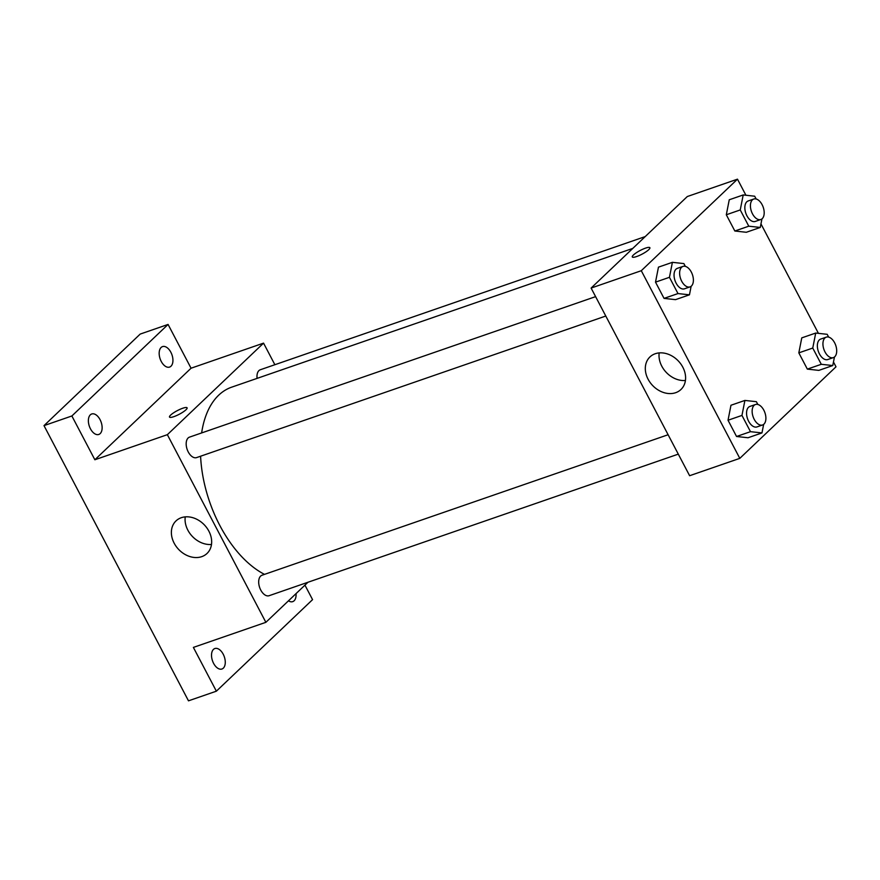 <?xml version="1.0" encoding="UTF-8"?>
<svg xmlns="http://www.w3.org/2000/svg" width="880" height="880" viewBox="0 0 880 880"><rect width="100%" height="100%" fill="white"/><g stroke="black" fill="none" stroke-linecap="round" stroke-linejoin="round"><path stroke-width="1.32" d="M304.942 585.134L312.565 599.643L216.37 691.185L188.485 700.832L44 425.623L140.195 334.081L168.069 324.434L191.059 368.214L263.549 343.134L274.868 364.716M296.021 593.626A10.835 6.248 -109.1 0 1 292.732 601.634A10.835 6.248 -109.1 0 1 288.475 600.809M223.201 654.192A10.835 6.248 -109.1 0 1 221.936 669.009A10.835 6.248 -109.1 0 1 213.587 663.344A10.835 6.248 -109.1 0 1 214.852 648.538A10.835 6.248 -109.1 0 1 223.201 654.192M216.37 691.185L193.38 647.405L265.87 622.325L167.354 434.676L94.864 459.756L71.874 415.976L44 425.623M201.74 556.655A22.484 17.765 46.4 0 1 176.176 546.447A22.484 17.765 46.4 0 1 176.022 520.894A22.484 17.765 46.4 0 1 204.391 524.931A22.484 17.765 46.4 0 1 207.02 553.465A22.484 17.765 46.4 0 1 201.74 556.655M71.874 415.976L168.069 324.434M100.056 419.639A10.835 6.248 -109.1 0 1 98.791 434.456A10.835 6.248 -109.1 0 1 90.442 428.791A10.835 6.248 -109.1 0 1 91.707 413.985A10.835 6.248 -109.1 0 1 100.056 419.639M170.863 352.264A10.835 6.248 -109.1 0 1 169.587 367.081A10.835 6.248 -109.1 0 1 161.238 361.416A10.835 6.248 -109.1 0 1 162.503 346.61A10.835 6.248 -109.1 0 1 170.863 352.264M94.864 459.756L191.059 368.214M632.797 248.402L231.649 387.178A101.101 58.3 70.9 0 0 201.641 432.927M200.596 456.214A101.101 58.3 70.9 0 0 264.506 574.376M167.354 434.676L263.549 343.134M307.967 582.263L265.87 622.325M595.606 296.637L189.508 437.129A10.835 6.248 70.9 0 0 187.154 449.405A10.835 6.248 70.9 0 0 196.592 457.6L605.792 316.03M645.205 236.588L260.315 369.754A10.835 6.248 70.9 0 0 257.092 378.378M678.293 454.135L269.104 595.705A10.835 6.248 -109.1 0 1 260.161 588.808A10.835 6.248 -109.1 0 1 260.634 576.092A10.835 6.248 -109.1 0 1 262.02 575.234L668.107 434.742M169.51 417.065A9.933 2.057 152.3 0 1 170.632 415.096A9.933 2.057 152.3 0 1 180.114 409.277A9.933 2.057 152.3 0 1 187.088 407.825A9.933 2.057 152.3 0 1 179.256 414.271A9.933 2.057 152.3 0 1 169.51 417.054A9.933 2.057 152.3 0 1 170.632 415.096A9.933 2.057 152.3 0 1 180.103 409.288A9.933 2.057 152.3 0 1 187.088 407.825M211.486 544.456A22.484 17.765 46.4 0 1 185.24 516.868M833.47 361.999L836 366.817L739.805 458.359L689.623 475.717L591.107 288.068L687.302 196.537L737.484 179.168L745.921 195.25M760.958 223.894L818.433 333.355M691.141 286.275L689.458 294.822L675.521 299.651L664.048 298.386L655.512 282.139L658.46 267.146L672.397 262.328L683.881 263.582L685.344 266.365M834.449 357.016L832.766 365.552L818.829 370.381L807.345 369.116L798.82 352.869L801.768 337.876L815.705 333.058L827.189 334.312L828.641 337.095M739.805 458.359L641.289 270.71L737.484 179.168M761.948 218.9L760.265 227.447L746.328 232.276L734.844 231.011L726.308 214.764L729.256 199.771L743.204 194.953L754.677 196.207L756.14 198.99M763.653 424.38L761.97 432.927L748.033 437.756L736.549 436.491L728.024 420.244L730.972 405.251L744.909 400.433L756.382 401.687L757.845 404.47M641.289 270.71L591.107 288.068M675.686 392.689A22.484 17.765 46.4 0 1 650.111 382.481A22.484 17.765 46.4 0 1 649.957 356.928A22.484 17.765 46.4 0 1 678.326 360.965A22.484 17.765 46.4 0 1 680.955 389.499A22.484 17.765 46.4 0 1 675.686 392.689M632.291 256.949A9.933 2.057 152.3 0 1 633.424 254.991A9.933 2.057 152.3 0 1 642.895 249.161A9.933 2.057 152.3 0 1 649.88 247.72A9.933 2.057 152.3 0 1 642.048 254.155A9.933 2.057 152.3 0 1 632.291 256.949A9.933 2.057 152.3 0 1 633.424 254.98A9.933 2.057 152.3 0 1 642.895 249.172A9.933 2.057 152.3 0 1 649.88 247.72M685.432 380.49A22.484 17.765 46.4 0 1 659.186 352.902M761.97 432.927L750.486 431.673L741.961 415.415L744.909 400.433M755.469 404.514L749.892 406.439A10.835 6.248 70.9 0 0 747.538 418.726A10.835 6.248 70.9 0 0 756.976 426.921L762.553 424.985A10.835 6.248 70.9 0 0 763.939 424.138A10.835 6.248 70.9 0 0 764.412 411.411A10.835 6.248 70.9 0 0 755.469 404.514A10.835 6.248 70.9 0 0 753.115 416.79A10.835 6.248 70.9 0 0 762.553 424.985M748.033 437.756L736.549 436.491L728.024 420.244L730.972 405.251M750.486 431.673L736.549 436.491M741.961 415.415L728.024 420.244M689.458 294.822L677.985 293.568L669.449 277.31L672.397 262.328M682.968 266.409L677.391 268.334A10.835 6.248 70.9 0 0 675.026 280.621A10.835 6.248 70.9 0 0 684.475 288.816L690.052 286.88A10.835 6.248 70.9 0 0 691.438 286.022A10.835 6.248 70.9 0 0 691.911 273.306A10.835 6.248 70.9 0 0 682.968 266.409A10.835 6.248 70.9 0 0 680.603 278.685A10.835 6.248 70.9 0 0 690.052 286.88M675.521 299.651L664.048 298.386L655.512 282.139L658.46 267.146M677.985 293.568L664.048 298.386M669.449 277.31L655.512 282.139M832.766 365.552L821.293 364.298L812.757 348.051L815.705 333.058M826.276 337.139L820.699 339.075A10.835 6.248 70.9 0 0 818.334 351.351A10.835 6.248 70.9 0 0 827.783 359.546L833.36 357.61A10.835 6.248 70.9 0 0 834.735 356.763A10.835 6.248 70.9 0 0 835.219 344.036A10.835 6.248 70.9 0 0 826.276 337.139A10.835 6.248 70.9 0 0 823.911 349.415A10.835 6.248 70.9 0 0 833.36 357.61M818.829 370.381L807.345 369.116L798.82 352.869L801.768 337.876M821.293 364.298L807.345 369.116M812.757 348.051L798.82 352.869M760.265 227.447L748.781 226.193L740.245 209.946L743.204 194.953M753.764 199.034L748.187 200.959A10.835 6.248 70.9 0 0 745.822 213.246A10.835 6.248 70.9 0 0 755.271 221.441L760.848 219.505A10.835 6.248 70.9 0 0 762.234 218.658A10.835 6.248 70.9 0 0 762.707 205.931A10.835 6.248 70.9 0 0 753.764 199.034A10.835 6.248 70.9 0 0 751.399 211.31A10.835 6.248 70.9 0 0 760.848 219.505M746.328 232.276L734.844 231.011L726.308 214.764L729.256 199.771M748.781 226.193L734.844 231.011M740.245 209.946L726.308 214.764"/></g></svg>
